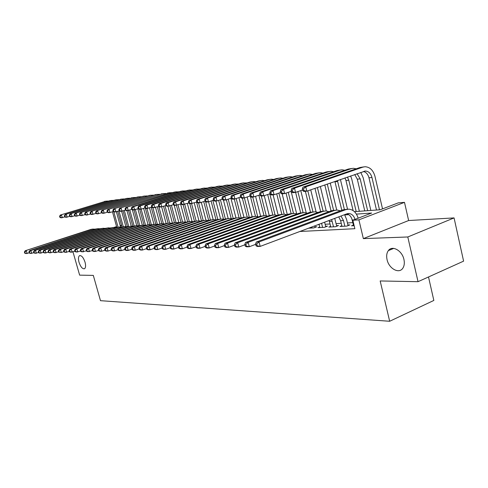 <?xml version="1.0" encoding="UTF-8"?>
<svg xmlns="http://www.w3.org/2000/svg" width="488" height="488" viewBox="0 0 488 488"><rect width="100%" height="100%" fill="white"/><g stroke="black" fill="none" stroke-linecap="round" stroke-linejoin="round"><path stroke-width="0.73" d="M387.057 259.634C386.264 255.938 386.697 252.93 388.363 250.612C392.175 245 402.149 250.551 403.942 259.488C404.686 262.989 404.32 265.875 402.85 268.156C399.08 274.28 388.845 268.607 387.057 259.634M79.007 262.245C78.141 258.835 78.312 256.651 79.52 255.675C81.557 255.285 83.399 257.457 85.04 262.19C85.9 265.582 85.736 267.76 84.546 268.729C82.502 269.144 80.654 266.985 79.007 262.245M354.44 211.658L380.243 209.755L398.281 202.862L404.491 202.355L358.906 219.85L352.848 220.228L371.649 213.036L356.411 214.11M408.639 220.527L363.346 238.614L407.797 236.973L418.039 281.686L463.6 261.141L454.066 217.91L408.639 220.527L404.491 202.355M428.507 276.964L433.838 300.437L389.668 321.269L100.479 300.675L93.312 275.403L79.636 275.14L72.987 251.887M120.158 225.407L121.543 225.255M407.797 236.973L454.066 217.91M353.404 225.096L351.5 225.834L354.148 225.688M341.832 225.755L339.99 226.463L346.852 226.084L349.939 224.901L347.92 225.011M330.62 226.395L328.827 227.072L335.482 226.713L338.55 225.541L336.592 225.651M319.744 227.011L318.011 227.67L324.465 227.316L327.503 226.157L325.606 226.267M308.654 228.183L313.772 227.902L316.797 226.761L314.955 226.865M299.852 231.489L354.861 228.701L352.848 220.228M352.818 222.632L347.425 222.949M341.246 223.315L336.104 223.62M330.034 223.98L325.124 224.266M319.164 224.62L317.938 224.694M363.346 238.614L358.906 219.85M418.039 281.686L380.17 280.954L389.668 321.269M121.622 225.56L120.316 225.993M116.73 227.17L116.229 227.335M114.094 227.396L116.565 226.584M348.743 214.653L344.748 214.934M29.213 252.875L26.029 253.583L24.735 253.174L25.181 253.162L24.845 252.028L24.4 252.04L24.735 253.174M24.4 252.04L25.199 250.753L91.018 229.366L93.257 229.024M25.199 250.753L92.269 229.269L95.794 229.061M24.845 252.028L26.321 250.71L27.157 253.546L25.181 253.162M116.376 211.755L120.56 226.871M116.803 227.426L112.453 211.761M118.041 227.133L113.789 211.786M64.867 216.916L61.11 217.849L59.902 217.386L60.378 217.337L60.061 216.214L59.585 216.269L59.902 217.386M59.585 216.269L60.311 215.062L106.195 201.093M60.311 215.062L105.634 201.239L108.598 201.007M60.061 216.214L61.506 214.927L62.305 217.721L60.378 217.337M33.837 252.711L30.561 253.443L29.262 253.028L29.719 253.016L29.384 251.869L28.92 251.887L29.262 253.028M28.92 251.887L29.725 250.582L96.063 228.976L98.326 228.628M29.725 250.582L30.872 250.539L97.338 228.872L100.912 228.671M29.384 251.869L30.872 250.539L31.714 253.406L29.719 253.016M38.564 252.546L35.197 253.302L33.886 252.882L34.355 252.869L34.014 251.71L33.55 251.723L33.886 252.882M33.55 251.723L34.349 250.411L101.211 228.573L103.499 228.225M34.349 250.411L35.52 250.362L102.517 228.476L106.14 228.274M34.014 251.71L35.52 250.362L36.368 253.266L34.355 252.869M43.402 252.375L39.937 253.156L38.619 252.735L39.095 252.717L38.753 251.546L38.277 251.564L38.619 252.735M38.277 251.564L39.083 250.228L106.469 228.164L108.787 227.817M39.083 250.228L40.278 250.185L107.805 228.061L111.484 227.872M38.753 251.546L40.278 250.185L41.132 253.119L39.095 252.717M48.349 252.198L44.78 253.01L43.456 252.577L43.95 252.564L43.603 251.375L43.115 251.393L43.456 252.577M43.115 251.393L43.92 250.045L111.85 227.75L114.192 227.396M43.92 250.045L45.146 250.002L113.21 227.646L116.943 227.457M43.603 251.375L45.146 250.002L46.006 252.967L43.95 252.564M121.646 211.28L125.837 226.463M122.006 226.932L117.687 211.334M123.318 226.78L118.938 210.938M69.766 216.373L65.923 217.325L64.715 216.855L65.197 216.806L64.873 215.678L64.392 215.733L64.715 216.855M64.392 215.733L65.117 214.513L111.362 200.409M65.117 214.513L110.8 200.556L113.808 200.324M64.873 215.678L66.337 214.372L67.143 217.197L65.197 216.806M126.996 210.694L131.223 226.066M127.325 226.45L123.037 210.907M58.316 250.869L58.67 252.095L59.194 252.076L58.841 250.85L58.316 250.869L59.121 249.478L128.71 226.444L124.312 210.499M74.774 215.818L70.845 216.794L69.625 216.318L70.126 216.263L69.796 215.123L69.302 215.178L69.625 216.318M69.302 215.178L70.034 213.945L116.644 199.708M70.034 213.945L116.077 199.854L119.127 199.629M69.796 215.123L71.278 213.805L72.09 216.66L70.126 216.263M132.37 209.761L136.719 225.621M132.76 225.974L128.503 210.474M134.212 226.115L129.802 210.06M79.892 215.245L75.872 216.245L74.652 215.763L75.158 215.708L74.829 214.555L74.322 214.61L74.652 215.763M74.322 214.61L75.054 213.366L122.037 198.988M75.054 213.366L121.463 199.141L124.562 198.915M74.829 214.555L76.323 213.219L77.147 216.111L75.158 215.708M137.866 208.827L142.331 225.169M138.317 225.505L134.054 209.931M139.8 225.651L135.414 209.614M85.126 214.659L81.008 215.69L79.782 215.202L80.306 215.147L79.971 213.976L79.453 214.037L79.782 215.202M79.453 214.037L80.184 212.78L127.545 198.262M80.184 212.78L126.972 198.415L130.113 198.189M79.971 213.976L81.484 212.628L82.313 215.55L80.306 215.147M53.412 252.015L49.739 252.857L48.41 252.424L48.916 252.406L48.562 251.204L48.062 251.222L48.41 252.424M48.062 251.222L48.867 249.862L117.346 227.323L119.725 226.969M48.867 249.862L50.124 249.813L118.737 227.219L122.531 227.03M48.562 251.204L50.124 249.813L50.996 252.814L48.916 252.406M143.618 208.364L148.077 224.736M144.003 225.041L139.714 209.315M145.497 225.114L141.148 209.157L139.513 209.34L138.256 208.773L138.915 208.705L138.555 207.388L137.897 207.461L138.256 208.773M90.481 214.061L86.266 215.116L85.034 214.622L85.565 214.567L85.235 213.384L84.705 213.445L85.034 214.622M84.705 213.445L85.437 212.176L133.175 197.512M85.437 212.176L132.596 197.664L135.786 197.445M85.235 213.384L86.766 212.018L87.596 214.976L85.565 214.567M58.59 251.832L54.815 252.699L53.479 252.259L53.991 252.247L53.643 251.027L53.131 251.046L53.479 252.259M53.131 251.046L53.936 249.673L122.964 226.889L125.386 226.524M53.936 249.673L55.223 249.624L124.385 226.78L128.234 226.603M53.643 251.027L55.223 249.624L56.102 252.662L53.991 252.247M149.505 207.906L153.952 224.315M149.822 224.59L145.375 208.248M151.323 224.584L146.961 208.529M95.959 213.451L91.64 214.537L90.408 214.037L90.951 213.976L90.616 212.78L90.073 212.841L90.408 214.037M90.073 212.841L90.805 211.554L138.934 196.749M90.805 211.554L138.348 196.902L141.587 196.682M90.616 212.78L92.165 211.402L93.001 214.384L90.951 213.976M63.898 251.643L61.323 252.497L58.67 252.095M59.121 249.478L60.439 249.423L130.168 226.328L134.072 226.157M130.168 226.328L131.168 226.078M58.841 250.85L60.439 249.423L61.323 252.497L59.194 252.076M155.519 207.437L159.972 223.919M155.776 224.151L151.219 207.351M157.288 224.059L152.89 207.809M101.565 212.829L97.142 213.939L95.904 213.433L96.459 213.372L96.124 212.158L95.563 212.225L95.904 213.433M95.563 212.225L96.295 210.926L144.82 195.969M96.295 210.926L144.234 196.121L147.516 195.908M96.124 212.158L97.692 210.761L98.533 213.787L96.459 213.372M69.339 251.448L65.325 252.375L63.983 251.93L64.52 251.912L64.166 250.667L63.623 250.686L63.983 251.93M63.623 250.686L64.434 249.276L134.584 225.987L137.091 225.615M64.434 249.276L65.782 249.222L136.079 225.871L140.044 225.706M64.166 250.667L65.782 249.222L66.673 252.333L64.52 251.912M161.662 206.93L166.127 223.541L168.848 223.144M161.851 223.675L157.313 206.857M163.389 223.547L158.801 206.528M119.218 210.846L114.43 212.06L113.186 211.53L113.783 211.463L113.436 210.212L112.838 210.279L113.186 211.53L109.995 212.542L108.531 212.701L107.287 212.176L107.872 212.115L107.525 210.877L106.945 210.944L107.287 212.176L104.194 213.171L102.767 213.329L101.528 212.811L102.096 212.75L101.754 211.524L101.187 211.591L101.528 212.811M101.187 211.591L101.919 210.279L150.841 195.169M101.919 210.279L150.249 195.328L153.586 195.115M101.754 211.524L103.346 210.114L104.194 213.171L102.096 212.75M74.908 251.247L70.772 252.211L69.424 251.753L69.979 251.735L69.613 250.478L69.064 250.496L69.424 251.753M69.064 250.496L69.876 249.069L140.599 225.523L143.149 225.145M69.876 249.069L71.254 249.02L142.124 225.401L146.156 225.243M69.613 250.478L71.254 249.02L72.157 252.168L69.979 251.735M80.618 251.039L76.354 252.04L74.999 251.576L75.567 251.558L75.201 250.283L74.64 250.301L74.999 251.576M74.64 250.301L75.451 248.862L146.754 225.047L149.346 224.663M75.451 248.862L76.866 248.807L148.315 224.925L152.415 224.773M75.201 250.283L76.866 248.807L77.775 251.997L75.567 251.558M86.468 250.826L82.076 251.863L80.715 251.393L81.295 251.375L80.929 250.088L80.349 250.106L80.715 251.393M80.349 250.106L81.16 248.642L153.055 224.559L155.69 224.169M81.16 248.642L82.612 248.593L154.659 224.431L158.82 224.291M80.929 250.088L82.612 248.593L83.527 251.82L81.295 251.375M92.47 250.606L87.944 251.68L86.577 251.21L87.169 251.192L86.797 249.88L86.205 249.905L86.577 251.21M86.205 249.905L87.017 248.422L159.509 224.059L162.193 223.663M87.017 248.422L88.505 248.368L161.15 223.931L165.377 223.797M86.797 249.88L88.505 248.368L89.432 251.637L87.169 251.192M98.625 250.381L95.483 251.448L93.952 251.497L92.586 251.015L93.196 250.997L92.818 249.673L92.214 249.697L92.586 251.015M92.214 249.697L93.025 248.197L166.121 223.547L170.318 223.028L172.093 223.291M93.025 248.197L94.55 248.142L167.799 223.412M92.818 249.673L94.55 248.142L95.483 251.448L93.196 250.997M104.944 250.149L101.693 251.259L100.125 251.308L98.747 250.82L99.375 250.801L98.997 249.459L98.375 249.484L98.747 250.82M98.375 249.484L99.18 247.965L172.892 223.022L175.674 222.613M99.18 247.965L100.748 247.91L174.612 222.888L177.15 222.498L178.98 222.772M98.997 249.459L100.748 247.91L101.693 251.259L99.375 250.801M111.429 249.911L108.061 251.064L106.451 251.113L105.072 250.619L105.719 250.6L105.335 249.24L104.694 249.264L105.072 250.619M104.694 249.264L105.506 247.727L179.834 222.479L182.664 222.071M105.506 247.727L107.11 247.666L181.597 222.345L184.153 221.955L186.038 222.241M105.335 249.24L107.11 247.666L108.061 251.064L105.719 250.6M118.09 249.667L114.607 250.862L112.954 250.917L111.569 250.411L112.228 250.393L111.843 249.014L111.185 249.039L111.569 250.411M111.185 249.039L111.996 247.483L186.953 221.93L189.838 221.509M111.996 247.483L113.643 247.422L188.758 221.79L191.339 221.393L193.272 221.698M111.843 249.014L113.643 247.422L114.607 250.862L112.228 250.393M124.928 249.411L121.323 250.655L119.627 250.71L118.236 250.204L118.913 250.179L118.529 248.782L117.852 248.807L118.236 250.204M117.852 248.807L118.657 247.233L194.254 221.363L197.189 220.936M118.657 247.233L120.353 247.166L196.109 221.223L198.701 220.82L200.696 221.143M118.529 248.782L120.353 247.166L121.323 250.655L118.913 250.179M131.961 249.148L128.222 250.448L126.477 250.496L125.087 249.984L125.782 249.96L125.392 248.544L124.696 248.569L125.087 249.984M124.696 248.569L125.501 246.977L201.739 220.783L204.734 220.35M125.501 246.977L127.246 246.91L203.642 220.637L206.259 220.234L208.309 220.576M125.392 248.544L127.246 246.91L128.222 250.448L125.782 249.96M139.19 248.88L135.316 250.228L133.523 250.283L132.132 249.758L132.846 249.74L132.449 248.3L131.736 248.331L132.132 249.758M131.736 248.331L132.535 246.708L209.425 220.192L212.481 219.746M132.535 246.708L134.328 246.641L211.377 220.039L214.012 219.631L216.129 219.99M132.449 248.3L134.328 246.641L135.316 250.228L132.846 249.74M146.62 248.599L142.606 250.002L140.764 250.063L139.367 249.533L140.105 249.508L139.702 248.05L138.97 248.081L139.367 249.533M138.97 248.081L139.769 246.44L217.312 219.576L220.43 219.13M139.769 246.44L141.605 246.367L219.319 219.423L221.979 219.008L224.151 219.393M139.702 248.05L141.605 246.367L142.606 250.002L140.105 249.508M167.903 206.253L172.435 223.175M168.061 223.169L163.547 206.357M169.641 223.046L165.029 205.875M106.945 210.944L107.671 209.614L157.002 194.352M107.671 209.614L156.404 194.511L159.789 194.303M107.525 210.877L109.135 209.45L109.995 212.542L107.872 212.115M174.216 205.308L178.87 222.741M174.423 222.674L169.922 205.857M176.04 222.559L171.441 205.356M112.838 210.279L113.564 208.937L163.303 193.51M113.564 208.937L162.699 193.675L166.14 193.474M113.436 210.212L115.058 208.766L115.931 211.896L113.783 211.463M180.59 203.99L185.397 222.089M180.944 222.199L176.449 205.326M182.597 222.077L178.004 204.838M125.404 210.151L120.475 211.402L119.224 210.865L119.834 210.798L119.487 209.535L118.871 209.602L119.224 210.865M118.871 209.602L119.603 208.242L169.751 192.656M119.603 208.242L169.147 192.821L172.642 192.626M119.487 209.535L121.134 208.065L122.006 211.237L119.834 210.798M187.325 203.459L192.089 221.448M187.624 221.735L183.073 204.606M189.289 221.534L184.726 204.313M131.742 209.437L126.666 210.731L125.41 210.188L126.038 210.121L125.684 208.834L125.056 208.907L125.41 210.188M125.056 208.907L125.782 207.534L174.082 192.162L176.357 191.778M125.782 207.534L175.747 191.943L179.297 191.754M125.684 208.834L127.356 207.351L128.234 210.56L126.038 210.121M194.23 202.916L198.951 220.832M194.468 221.296L189.826 203.722M196.152 220.979L191.583 203.685M138.238 208.705L133.011 210.041L131.754 209.492L132.4 209.419L132.041 208.12L131.4 208.193L131.754 209.492M131.4 208.193L132.12 206.802L180.804 191.272L183.122 190.881M132.12 206.802L133.73 206.619L182.506 191.046L186.117 190.863M132.041 208.12L133.73 206.619L134.621 209.87L132.4 209.419M201.3 202.374L205.985 220.228M201.483 220.875L196.56 202.148M203.185 220.442L198.579 202.923M144.899 207.955L141.166 209.157L138.915 208.705M137.897 207.461L138.623 206.058L187.685 190.363L190.052 189.96M138.623 206.058L140.269 205.869L189.435 190.131L193.102 189.954M138.555 207.388L140.269 205.869L141.166 209.157M208.553 201.825L213.201 219.649M208.675 220.448L203.734 201.568M210.395 219.923L205.631 201.703M151.737 207.18L146.186 208.614L144.924 208.041L145.601 207.967L145.241 206.637L144.564 206.711L144.924 208.041M144.564 206.711L145.284 205.289L194.743 189.423L197.152 189.021M145.284 205.289L146.973 205.094L196.53 189.185L200.257 189.015M145.241 206.637L146.973 205.094L147.882 208.431L145.601 207.967M215.922 201.044L220.613 219.1M216.031 219.96L211.09 200.983M217.794 219.429L212.841 200.397M158.752 206.387L153.031 207.87L151.768 207.29L152.463 207.217L152.097 205.863L151.402 205.942L151.768 207.29M151.402 205.942L152.116 204.502L201.971 188.466L204.435 188.051M152.116 204.502L153.854 204.301L203.807 188.222L207.595 188.063M152.097 205.863L153.854 204.301L154.769 207.681L152.463 207.217M223.443 200.123L228.201 218.526M223.51 219.21L218.63 200.385M225.389 218.959L220.43 199.787M165.951 205.576L160.052 207.107L158.789 206.522L159.497 206.442L159.131 205.07L158.417 205.155L158.789 206.522M158.417 205.155L159.131 203.697L209.382 187.484L211.896 187.063M159.131 203.697L160.912 203.49L211.267 187.233L215.116 187.081M159.131 205.07L160.912 203.49L161.833 206.912L159.497 206.442M230.928 198.262L235.972 217.886M231.184 218.471L226.365 199.787M233.185 218.496L228.207 199.171M173.35 204.734L167.256 206.326L165.993 205.729L166.725 205.649L166.353 204.258L165.621 204.344L165.993 205.729M165.621 204.344L166.329 202.868L216.983 186.477L219.551 186.044M166.329 202.868L168.159 202.66L218.917 186.221L222.833 186.074M166.353 204.258L168.159 202.66L169.092 206.125L166.725 205.649M238.931 197.628L243.951 217.264M239.065 217.752L234.264 199.049M241.182 218.032L236.192 198.549M180.944 203.874L174.661 205.521L173.392 204.911L174.149 204.832L173.771 203.423L173.02 203.508L173.392 204.911M173.02 203.508L173.722 202.02L224.785 185.44L227.408 185.001M173.722 202.02L175.607 201.8L226.767 185.178L230.751 185.044M173.771 203.423L175.607 201.8L176.54 205.32L174.149 204.832M247.148 196.987L252.15 216.672M161.943 247.282L162.351 248.801L163.151 248.776L162.742 247.257L161.943 247.282L162.73 245.574L164.737 245.494L244.464 217.477L247.184 217.044L242.341 198.177M249.356 217.428L244.384 197.921M188.752 202.99L182.262 204.698L180.999 204.076L181.768 203.996L181.39 202.569L180.621 202.654L180.999 204.076M180.621 202.654L181.316 201.141L232.788 184.379L235.472 183.933M181.316 201.141L183.25 200.922L234.826 184.11L238.876 183.988M181.39 202.569L183.25 200.922L184.196 204.484L181.768 203.996M154.269 248.313L150.103 249.777L148.212 249.832L146.809 249.295L147.565 249.27L147.162 247.794L146.406 247.819L146.809 249.295M146.406 247.819L147.205 246.159L225.413 218.953L228.591 218.496M147.205 246.159L149.096 246.086L227.475 218.789L230.153 218.374L232.392 218.776M147.162 247.794L149.096 246.086L150.103 249.777L147.565 249.27M162.138 248.014L157.819 249.539L155.867 249.6L154.47 249.051L155.245 249.026L154.842 247.532L154.062 247.556L154.47 249.051M154.062 247.556L154.855 245.867L233.74 218.307L236.979 217.843M154.855 245.867L156.8 245.793L235.85 218.142L238.553 217.721L240.859 218.148M154.842 247.532L156.8 245.793L157.819 249.539L155.245 249.026M170.245 247.709L165.761 249.295L163.754 249.356L162.351 248.801M162.73 245.574L242.292 217.642L245.604 217.172M247.184 217.044L249.563 217.495M162.742 247.257L164.737 245.494L165.761 249.295L163.151 248.776M178.59 247.386L173.941 249.045L171.874 249.106L170.471 248.544L171.294 248.514L170.879 246.977L170.056 247.001L170.471 248.544M170.056 247.001L170.837 245.269L251.082 216.959L254.468 216.483M170.837 245.269L172.904 245.189L253.321 216.788L256.066 216.355L258.512 216.837M170.879 246.977L172.904 245.189L173.941 249.045L171.294 248.514M255.578 196.347L260.58 216.117M255.48 216.361L250.466 196.627M257.688 216.581L252.741 197.048M196.774 202.081L190.076 203.85L188.813 203.221L189.606 203.13L189.222 201.684L188.429 201.776L188.813 203.221M188.429 201.776L189.124 200.245L241.005 183.293L243.75 182.835M189.124 200.245L191.107 200.019L243.097 183.012L247.221 182.902M189.222 201.684L191.107 200.019L192.065 203.63L189.606 203.13M264.246 195.694L269.248 215.605M264.026 215.702L258.866 195.231M266.259 215.751L261.312 196.115M205.027 201.141L200.147 202.752L198.104 202.977L196.841 202.337L197.658 202.245L197.274 200.781L196.457 200.873L196.841 202.337M196.457 200.873L197.146 199.324L249.447 182.17L252.253 181.707M197.146 199.324L199.189 199.092L251.594 181.884L253.559 181.53L255.791 181.786M197.274 200.781L199.189 199.092L200.147 202.752L197.658 202.245M273.097 194.834L278.16 215.104M272.822 215.049L267.674 194.529M275.067 214.946L269.779 193.809M213.518 200.171L208.468 201.849L206.363 202.081L205.106 201.428L205.942 201.337L205.552 199.848L204.716 199.946L205.106 201.428M204.716 199.946L205.399 198.372L258.121 181.024L260.988 180.542M205.399 198.372L207.498 198.134L260.324 180.731L262.3 180.371L264.594 180.645M205.552 199.848L207.498 198.134L208.468 201.849L205.942 201.337M282.162 193.852L287.316 214.592M281.844 214.348L276.726 193.815M284.138 214.159L278.886 193.077M222.26 199.177L217.026 200.922L214.86 201.16L213.604 200.495L214.464 200.403L214.073 198.891L213.213 198.988L213.604 200.495M213.213 198.988L213.884 197.396L267.034 179.84L269.968 179.352M213.884 197.396L216.044 197.152L269.297 179.541L271.291 179.175L273.646 179.468M214.073 198.891L216.044 197.152L217.026 200.922L214.464 200.403M187.197 247.056L182.366 248.782L180.237 248.849L178.834 248.276L179.682 248.252L179.261 246.684L178.413 246.714L178.834 248.276M178.413 246.714L179.188 244.952L260.128 216.263L263.581 215.769M179.188 244.952L181.316 244.872L262.428 216.08L265.191 215.647L267.711 216.154M179.261 246.684L181.316 244.872L182.366 248.782L179.682 248.252M291.123 191.351L296.68 213.878M291.11 213.585L286.035 193.102M293.471 213.402L288.255 192.333M231.257 198.152L225.834 199.964L223.608 200.208L222.351 199.531L223.242 199.433L222.845 197.902L221.955 198.006L222.351 199.531M221.955 198.006L222.619 196.396L276.196 178.626L279.197 178.126M222.619 196.396L224.846 196.139L278.526 178.315L280.533 177.949L282.955 178.26M222.845 197.902L224.846 196.139L225.834 199.964L223.242 199.433M196.066 246.714L191.046 248.52L188.85 248.587L187.447 248.002L188.325 247.971L187.904 246.385L187.026 246.416L187.447 248.002M187.026 246.416L187.795 244.628L269.431 215.537L272.963 215.043M187.795 244.628L189.991 244.543L271.798 215.354L274.585 214.915L277.184 215.452M187.904 246.385L189.991 244.543L191.046 248.52L188.325 247.971M300.779 190.588L306.238 212.853M300.651 212.853L295.612 192.376M303.079 212.67L297.9 191.589M240.529 197.091L234.905 198.982L232.611 199.232L231.361 198.543L232.276 198.445L231.873 196.89L230.958 196.993L231.361 198.543M230.958 196.993L231.617 195.359L285.62 177.376L288.695 176.863M231.617 195.359L233.911 195.096L288.018 177.059L290.037 176.686L292.526 177.022M231.873 196.89L233.911 195.096L234.905 198.982L232.276 198.445M205.216 246.355L200.001 248.246L197.738 248.313L196.335 247.721L197.237 247.691L196.81 246.074L195.908 246.111L196.335 247.721M195.908 246.111L196.67 244.293L279.008 214.799L282.619 214.287M196.67 244.293L198.933 244.207L281.448 214.61L284.254 214.165L286.932 214.732M196.81 246.074L198.933 244.207L200.001 248.246L197.237 247.691M310.722 189.82L316.09 211.871M310.478 212.152L305.384 191.333M312.967 211.926L307.818 190.832M250.082 195.999L244.25 197.969L241.889 198.226L240.639 197.524L241.578 197.42L241.176 195.84L240.236 195.95L240.639 197.524M240.236 195.95L240.883 194.291L295.313 176.089L298.467 175.57M240.883 194.291L243.244 194.023L297.784 175.759L299.821 175.387L302.377 175.747M241.176 195.84L243.244 194.023L244.25 197.969L241.578 197.42M214.665 245.989L209.236 247.959L206.9 248.032L205.503 247.428L206.436 247.398L206.003 245.757L205.07 245.793L205.503 247.428M205.07 245.793L205.826 243.951L288.872 214.031L292.568 213.518M205.826 243.951L208.162 243.86L291.385 213.842L294.215 213.39L296.972 213.994M206.003 245.757L208.162 243.86L209.236 247.959L206.436 247.398M320.329 186.471L326.246 210.932M320.604 211.493L314.98 188.338M323.129 211.127L317.407 187.49M259.933 194.871L253.882 196.92L251.448 197.189L250.204 196.475L251.174 196.365L250.765 194.767L249.795 194.871L250.204 196.475M249.795 194.871L250.435 193.193L305.299 174.765L308.526 174.234M250.435 193.193L252.869 192.912L307.837 174.429L309.892 174.051L312.521 174.436M250.765 194.767L252.869 192.912L253.882 196.92L251.174 196.365M311.936 228L311.698 227.036M314.717 225.901L315.083 227.408M224.413 245.604L218.77 247.666L216.361 247.739L214.964 247.129L215.922 247.099L215.489 245.434L214.525 245.464L214.964 247.129M214.525 245.464L215.275 243.591L299.034 213.244L302.81 212.719M215.275 243.591L217.685 243.5L301.621 213.049L304.475 212.591L307.318 213.232M215.489 245.434L217.685 243.5L218.77 247.666L215.922 247.099M330.236 183.024L336.72 210.041M331.041 210.883L324.788 184.921M333.591 210.273L327.289 184.049M270.09 193.699L263.813 195.84L261.3 196.115L260.061 195.389L261.062 195.279L260.653 193.651L259.653 193.766L260.061 195.389M259.653 193.766L260.281 192.065L315.577 173.399L318.89 172.856M260.281 192.065L262.788 191.772L318.194 173.057L320.262 172.673L322.965 173.081M260.653 193.651L262.788 191.772L263.813 195.84L261.062 195.279M322.568 227.42L321.574 223.327M319.878 227.567L319.079 224.266M324.618 222.186L325.746 226.829M234.49 245.202L228.616 247.367L226.127 247.44L224.73 246.818L225.724 246.788L225.285 245.092L224.291 245.129L224.73 246.818M224.291 245.129L225.029 243.225L309.508 212.433L313.375 211.896M225.029 243.225L227.518 243.134L312.174 212.231L315.047 211.768L317.981 212.451M225.285 245.092L227.518 243.134L228.616 247.367L225.724 246.788M340.417 179.48L347.523 209.2M341.801 210.267L334.89 181.402M344.382 209.462L337.428 180.517M280.576 192.498L274.061 194.73L271.468 195.011L270.236 194.273L271.267 194.157L270.852 192.504L269.821 192.62L270.236 194.273M269.821 192.62L270.437 190.893L326.167 171.996L329.565 171.441M270.437 190.893L273.024 190.594L328.869 171.642L330.949 171.257L333.725 171.697M270.852 192.504L273.024 190.594L274.061 194.73L271.267 194.157M333.53 226.816L331.62 219.551M330.76 226.969L329.144 220.484M334.738 218.38L336.732 226.231M244.903 244.787L238.791 247.05L236.216 247.129L234.826 246.495L235.85 246.464L235.405 244.744L234.38 244.775L234.826 246.495M234.38 244.775L235.106 242.847L320.305 211.597L324.264 211.048M235.106 242.847L237.68 242.749L323.056 211.383L325.947 210.92L328.973 211.646M235.405 244.744L237.68 242.749L238.791 247.05L235.85 246.464M350.622 175.924L351.763 179.139L359.357 211.298M353.111 210.59L345.974 180.517L344.961 177.894M356.191 211.53L348.774 180.188L347.438 177.034M291.409 191.247L284.632 193.584L281.96 193.876L280.734 193.12L281.802 192.998L281.387 191.32L280.313 191.442L280.734 193.12M280.313 191.442L280.917 189.686L337.086 170.55L340.569 169.976M280.917 189.686L283.589 189.381L339.868 170.178L341.966 169.794L344.821 170.263M281.387 191.32L283.589 189.381L284.632 193.584L281.802 192.998M344.839 226.2L343.485 220.539L341.008 216.025M341.978 226.353L340.624 220.722L338.757 216.873M344.589 214.677L346.571 219.368L348.066 225.621M255.675 244.354L249.307 246.727L246.641 246.812L245.257 246.166L246.324 246.129L245.873 244.378L244.811 244.415L245.257 246.166M244.811 244.415L245.525 242.451L331.444 210.737L335.5 210.175M245.525 242.451L248.185 242.353L334.286 210.517L337.202 210.041L340.319 210.816M245.873 244.378L248.185 242.353L249.307 246.727L246.324 246.129M360.772 172.386L363.194 177.784L370.843 210.45M364.756 210.895L357.295 179.188L354.709 174.503M367.659 210.682L360.181 178.846L357.045 173.685M302.597 189.96L295.551 192.4L292.788 192.699L291.574 191.924L292.678 191.802L292.257 190.094L291.153 190.222L291.574 191.924M291.153 190.222L291.739 188.441L348.347 169.055L351.921 168.47M291.739 188.441L294.502 188.124L351.214 168.677L353.324 168.287L356.264 168.787M292.257 190.094L294.502 188.124L295.551 192.4L292.678 191.802M353.556 225.718L352.19 219.996C351.281 216.635 349.5 214.58 346.852 213.829M355.032 219.393C353.873 215.794 351.824 213.829 348.883 213.494L346.876 213.817L260.183 246.397L257.426 246.483L256.048 245.824L257.152 245.787L256.694 244.006L255.596 244.043L256.048 245.824M255.596 244.043L256.298 242.048L342.942 209.846L347.102 209.273M256.298 242.048L259.049 241.944L345.876 209.614L348.81 209.139C353.324 209.633 356.441 212.652 358.149 218.203M256.694 244.006L259.049 241.944L260.183 246.397L257.152 245.787M391.73 249.209L391.565 248.502M302.353 188.96L302.774 190.698L303.914 190.57L303.493 188.832L302.353 188.96L302.92 187.154L305.775 186.831L362.92 167.122L365.048 166.731C369.922 167.018 373.235 170.239 374.985 176.394L382.531 208.882M376.492 210.029L368.977 177.815C368.013 174.271 366.146 172.16 363.377 171.483M379.481 209.809L371.954 177.467C370.788 173.386 368.592 171.239 365.366 171.032L306.836 191.174L303.981 191.485L302.774 190.698M302.92 187.154L359.961 167.518L363.633 166.914M303.493 188.832L305.775 186.831L306.836 191.174L303.914 190.57M91.018 229.366L92.269 229.269M104.359 201.41L105.634 201.239M96.063 228.976L97.338 228.872M101.211 228.573L102.517 228.476M106.469 228.164L107.805 228.061M111.85 227.75L113.21 227.646M109.501 200.727L110.8 200.556M114.747 200.031L116.077 199.854M120.109 199.324L121.463 199.141M125.581 198.598L126.972 198.415M117.346 227.323L118.737 227.219M131.18 197.853L132.596 197.664M122.964 226.889L124.385 226.78M136.902 197.097L138.348 196.902M142.746 196.322L144.234 196.121M134.584 225.987L136.079 225.871M148.73 195.529L150.249 195.328M140.599 225.523L142.124 225.401M146.754 225.047L148.315 224.925M153.055 224.559L154.659 224.431M159.509 224.059L161.15 223.931M172.892 223.022L174.612 222.888M179.834 222.479L181.597 222.345M186.953 221.93L188.758 221.79M194.254 221.363L196.109 221.223M201.739 220.783L203.642 220.637M209.425 220.192L211.377 220.039M217.312 219.576L219.319 219.423M154.849 194.712L156.404 194.511M161.113 193.882L162.699 193.675M167.524 193.034L169.147 192.821M174.082 192.162L175.747 191.943M180.804 191.272L182.506 191.046M187.685 190.363L189.435 190.131M194.743 189.423L196.53 189.185M201.971 188.466L203.807 188.222M209.382 187.484L211.267 187.233M216.983 186.477L218.917 186.221M224.785 185.44L226.767 185.178M232.788 184.379L234.826 184.11M225.413 218.953L227.475 218.789M233.74 218.307L235.85 218.142M242.292 217.642L244.464 217.477M251.082 216.959L253.321 216.788M241.005 183.293L243.097 183.012M249.447 182.17L251.594 181.884M258.121 181.024L260.324 180.731M267.034 179.84L269.297 179.541M260.128 216.263L262.428 216.08M276.196 178.626L278.526 178.315M269.431 215.537L271.798 215.354M285.62 177.376L288.018 177.059M279.008 214.799L281.448 214.61M295.313 176.089L297.784 175.759M288.872 214.031L291.385 213.842M305.299 174.765L307.837 174.429M299.034 213.244L301.621 213.049M315.577 173.399L318.194 173.057M309.508 212.433L312.174 212.231M334.994 181.804L337.708 181.487M326.167 171.996L328.869 171.642M329.418 221.424L332.188 221.247M320.305 211.597L323.056 211.383M345.974 180.517L348.774 180.188M337.086 170.55L339.868 170.178M340.624 220.722L343.485 220.539M331.444 210.737L334.286 210.517M357.295 179.188L360.181 178.846M348.347 169.055L351.214 168.677M352.19 219.996L353.709 219.899M342.942 209.846L345.876 209.614M368.977 177.815L371.954 177.467M359.961 167.518L362.92 167.122M388.363 250.612L393.7 248.392M79.52 255.675L79.947 255.535M347.73 213.579L348.883 213.494M364.408 171.154L365.366 171.032"/></g></svg>
